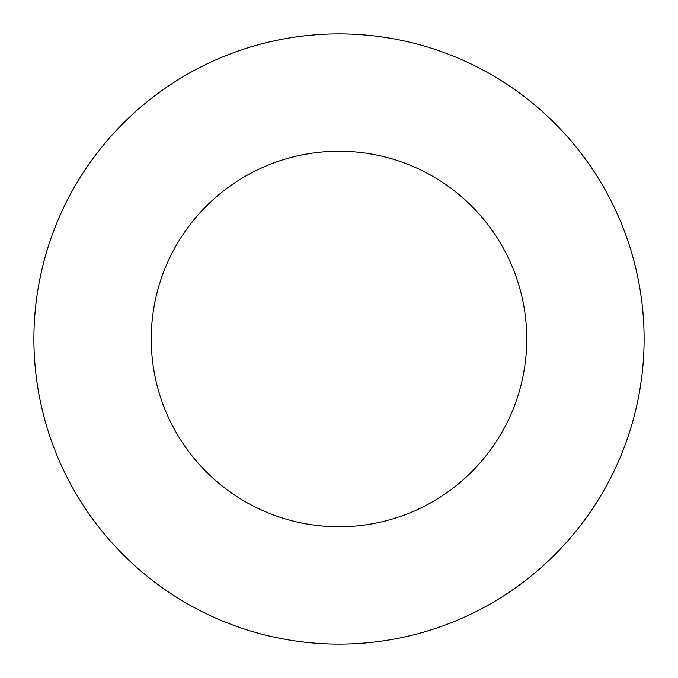 <?xml version="1.0" encoding="UTF-8"?>
<svg xmlns="http://www.w3.org/2000/svg" width="678" height="678" viewBox="0 0 678 678"><rect width="100%" height="100%" fill="white"/><g stroke="black" fill="none" stroke-linecap="round" stroke-linejoin="round"><path stroke-width="1.02" d="M33.9 339A305.1 305.1 0 0 0 339 644.1A305.1 305.1 0 0 0 644.1 339A305.1 305.1 0 0 0 339 33.9A305.1 305.1 0 0 0 33.9 339M151.245 339A187.755 187.755 0 0 1 339 151.245A187.755 187.755 0 0 1 526.755 339A187.755 187.755 0 0 1 245.122 501.601A187.755 187.755 0 0 1 151.245 339"/></g></svg>
